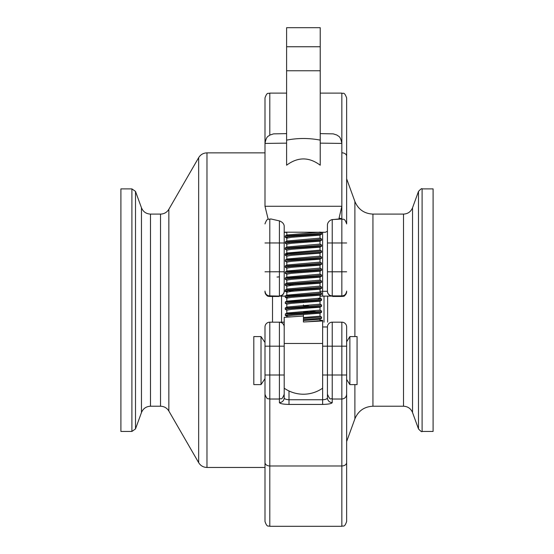 <?xml version="1.0" encoding="UTF-8"?>
<svg xmlns="http://www.w3.org/2000/svg" width="554" height="554" viewBox="0 0 554 554"><rect width="100%" height="100%" fill="white"/><g stroke="black" fill="none" stroke-linecap="round" stroke-linejoin="round"><path stroke-width="0.83" d="M319.942 316.092L321.555 317.068L303.419 318.418M321.562 318.273L303.419 319.623M319.99 310.095L321.604 311.064L316.639 311.687L285.352 313.938L285.352 315.378L287.574 315.828M309.035 311.209L316.909 311.667M321.59 312.221L290.379 314.43L285.248 315.268M319.983 304.098L321.604 305.06L316.549 305.683L285.248 308.128M321.59 305.102L321.542 306.327L290.296 308.433L285.22 309.264L286.882 310.282M318.197 298.551L321.562 299.056L316.576 299.679L285.358 301.951L285.248 303.26M321.562 300.261L290.289 302.429L285.268 303.26L286.93 304.298M319.963 292.076L321.583 293.052L316.653 293.675L285.268 296.058M321.59 294.216L290.372 296.418L285.255 297.256L287.568 297.817M319.997 286.086L321.618 287.048L316.597 287.671L285.248 290.095M287.914 290.656L293.662 291.141M321.59 288.232L290.317 290.421L285.213 291.252L287.602 291.82M319.956 280.082L321.576 281.051L316.549 281.674L285.248 284.105M287.893 284.645L293.675 285.137M321.562 282.249L290.282 284.417L285.262 285.248L286.924 286.286M319.942 274.071L321.562 275.04L316.625 275.663L285.275 278.046M321.59 276.217L290.365 278.406L285.262 279.244L286.93 280.269M319.99 268.067L321.604 269.043L316.639 269.659L285.352 271.917L285.248 273.177M321.59 270.207L290.331 272.409L285.213 273.24L286.882 274.258M319.983 262.077L321.604 263.039L316.549 263.662L285.248 266.1M321.562 264.237L290.275 266.405L285.255 267.243L286.917 268.274M319.942 256.066L321.562 257.035L316.576 257.658L285.358 259.923L285.248 261.239M321.59 257.035L321.535 258.289L290.358 260.394L285.268 261.239L286.937 262.264M319.963 250.055L321.583 251.031L285.372 253.905L287.893 254.632M321.59 252.195L290.344 254.397L285.22 255.235L286.889 256.246M319.997 244.058L321.618 245.027L316.59 245.651L285.248 248.067M321.562 246.225L290.275 248.393L285.248 249.231L286.91 250.263M319.956 238.054L321.576 239.023L316.549 239.647L285.248 242.077M321.576 240.221L290.344 242.389L285.275 243.227L286.944 244.252M319.942 232.043L321.562 233.019L316.625 233.643L285.275 236.018M321.59 234.176L290.358 236.385L285.227 237.223L287.588 237.784M321.507 318.328L319.942 319.243L303.419 320.537L303.419 321.999L303.419 316.009L284.223 317.373L284.181 317.982M320.032 319.187L320.032 320.669L306.39 321.867M303.419 311.805L309.035 312.124M321.562 312.324L319.99 313.232L291.473 315.344L286.806 316.168L286.806 317.02M320.004 316.168L303.419 317.532M303.405 305.801L309.028 306.12M321.542 306.327L319.977 307.241L291.404 309.34L286.806 310.226M320.032 310.122L286.917 313.031L287.602 313.502M321.507 300.323L319.942 301.231L291.39 303.336L286.827 304.16M320.032 301.182L320.046 304.16L286.875 307.048L287.602 307.498M321.549 294.312L319.983 295.22L291.473 297.332L286.813 298.156L286.806 301.161L287.568 301.501M320.004 298.156L286.813 301.161M321.549 288.315L319.983 289.23L291.418 291.328L286.806 292.214M320.018 292.152L286.827 295.157M321.507 282.311L319.942 283.219L291.383 285.324L286.82 286.148M320.032 286.106L286.889 289.029L285.324 289.936M321.542 276.301L319.977 277.208L291.466 279.32L286.82 280.144M320.018 280.144L286.896 283.032L285.331 283.946M321.555 270.304L319.99 271.211L291.432 273.316L286.806 274.202M320.004 274.14L286.827 277.145M321.507 264.306L319.942 265.214L291.376 267.319L286.813 268.143L286.806 271.072M320.032 268.094L286.917 271.01L287.602 271.474M318.183 258.739L320.025 259.133M321.535 258.289L319.97 259.196L291.452 261.308L286.827 262.139M320.032 262.111L286.882 265.02L285.31 265.927M321.562 252.292L319.997 253.199L291.446 255.304L286.806 256.183M320.004 256.135L286.924 259.016L285.358 259.923M321.514 246.295L319.949 247.202L291.376 249.307L286.806 250.152M320.032 247.153L320.032 250.131L286.937 252.998L285.372 253.905M321.528 240.277L319.956 241.191L291.446 243.296L286.827 244.127M320.032 244.079L286.889 247.001L285.324 247.908M321.569 234.28L319.997 235.187L291.459 237.292L286.806 238.165M320.018 238.123L286.896 241.011L285.331 241.918M286.799 232.147L286.806 235.076M319.997 232.147L286.944 234.993L285.379 235.9M286.827 235.118L287.568 235.457M433.096 188.886L433.096 431.441L422.1 431.441L422.1 188.886L433.096 188.886M120.904 310.164L120.904 188.886L131.9 188.886L131.9 431.441L120.904 431.441L120.904 310.164M303.419 305.524L303.419 304.915M303.419 302.526L303.419 301.611M303.419 315.718L303.419 314.804M284.202 388.188A33.621 33.621 0 0 0 322.629 388.188L322.629 343.826M341.839 526.3L269.798 526.3L269.798 399.019C268.358 398.097 267.257 400.764 264.992 394.219L264.992 326.971A4.806 4.806 0 0 1 269.798 322.172L279.403 322.172L279.403 402.592C279.936 403.658 283.142 404.275 289.008 404.441L322.629 404.441C328.494 404.275 331.694 403.658 332.234 402.592L332.234 322.172A4.806 4.806 0 0 0 327.435 326.971A4.806 4.806 0 0 1 332.234 322.172L341.839 322.172L341.839 526.3C343.265 525.379 344.359 528.066 346.645 521.494L346.645 326.971A4.806 4.806 0 0 0 341.839 322.172A4.806 4.806 0 0 1 346.645 326.971A4.806 4.806 0 0 0 341.839 322.172M349.872 384.608L357.074 384.608L357.074 336.583L349.872 336.583L349.872 384.608L346.645 379.4L346.645 462.521A4.806 3.462 180 0 1 341.839 465.983L269.798 465.983A4.806 3.462 -0 0 1 264.992 462.521L264.992 521.494C267.277 528.066 268.371 525.379 269.798 526.3M346.645 521.494L346.645 441.517L354.885 418.866L354.885 384.608M346.645 376.526L346.645 375.003L327.435 375.003L327.435 394.213C330.759 401.892 330.696 397.585 332.234 399.019L341.839 399.019C344.761 398.735 346.361 397.135 346.645 394.219M264.992 394.157L264.992 462.521M264.992 483.074L264.992 378.673L261.01 384.608L253.808 384.608L253.808 336.583L261.01 336.583L261.01 384.608M269.798 322.172A4.806 4.806 0 0 0 264.992 326.971A4.806 4.806 0 0 1 269.798 322.172L269.798 346.188L284.202 346.188L284.202 326.971L284.202 344.983M327.435 394.157L327.435 397.862C327.165 398.949 325.565 399.579 322.629 399.753L289.008 399.753C286.072 399.572 284.472 398.949 284.202 397.862L284.202 346.188M322.629 344.983L322.629 326.971L327.435 326.971L327.435 375.003L322.629 375.003M284.202 326.971A4.806 4.806 0 0 0 279.403 322.172L284.202 322.172L279.403 322.172A4.806 4.806 0 0 1 284.202 326.971A4.806 4.806 0 0 0 279.403 322.172A4.806 4.806 0 0 1 284.202 326.971L284.202 317.373M279.403 402.592A4.806 4.73 -0 0 0 284.202 397.862M327.435 397.862A4.806 4.73 -0 0 0 332.234 402.592M327.435 326.971A4.806 4.806 0 0 1 332.234 322.172L332.656 322.172M286.806 232.382L284.202 232.355L284.202 291.085L284.202 242.977L269.798 242.957L269.798 219.038C268.538 219.938 267.437 217.154 264.992 223.844L264.992 223.927M269.798 135.107L269.798 93.114C268.371 94.035 267.277 91.355 264.992 97.919L264.992 156.283M278.676 296.445A4.806 4.515 -90.7 0 1 278.62 296.452A4.806 4.515 -90.7 0 1 278.565 296.452L269.798 296.452C268.648 295.767 267.083 297.927 264.992 291.646A4.806 4.806 -0 0 0 269.798 296.452L269.798 242.957L264.992 242.977M269.798 295.891A4.806 4.806 -0 0 1 264.992 291.085A4.806 4.806 -0 0 0 269.798 295.891L279.403 296.092A4.806 4.806 -0 0 0 284.202 291.286L284.202 291.085A4.806 4.806 180 0 1 279.403 295.891L279.403 271.772L264.992 271.792M346.645 223.927L346.645 97.919C344.048 91.036 343.161 94.118 341.839 93.114L341.839 218.692M346.645 136.346L346.645 223.851C344.359 217.279 343.265 219.966 341.839 219.038L341.839 296.452L333.072 296.452A4.806 4.515 90.7 0 1 333.016 296.452A4.806 4.515 90.7 0 1 332.961 296.445M346.645 291.646L346.645 291.646A4.806 4.806 180 0 1 341.839 296.452C343.57 295.053 343.771 298.987 346.645 291.646A4.806 4.806 180 0 1 341.839 296.452L332.601 296.445A4.806 4.515 -89.3 0 0 332.656 296.445M341.839 219.114L341.818 218.685L339.256 218.193M346.645 291.085A4.806 4.806 180 0 1 341.839 295.891L332.234 295.891L332.234 219.661L338.092 219.052M333.148 219.523L331.417 219.786C329.124 220.845 327.795 222.459 327.435 224.619L327.435 291.286L327.435 231.226L325.454 232.264L284.202 232.174L284.202 225.845C283.793 223.574 282.194 221.919 279.403 220.887L271.238 219.052M332.234 295.891A4.806 4.806 -0 0 1 327.435 291.085A4.806 4.806 -0 0 0 332.234 295.891L332.234 296.092A4.806 4.806 -0 0 1 327.435 291.286L320.032 291.307M278.981 296.445A4.806 4.515 89.3 0 0 279.036 296.445L269.798 296.452M278.537 296.452L279.036 296.445A4.806 4.515 89.3 0 0 279.091 296.445M341.839 219.038L332.282 219.571M331.417 219.786L332.234 219.661A2.403 1.226 82.1 0 0 331.991 219.613M322.629 388.188L322.629 320.399L320.032 320.177M322.608 320.953L303.419 321.999M268.191 219.315L264.992 206.268L264.992 143.424L286.605 143.14L286.605 165.21C297.83 156.844 309.035 156.844 320.226 165.21L320.226 27.7L286.605 27.7L286.605 165.21M284.202 242.977L284.202 225.845M264.992 143.424C266.578 135.315 268.413 136.651 269.874 135.058L273.586 133.867L286.605 133.625L286.605 143.14M320.233 140.12C309 137.96 297.796 137.96 286.605 140.134M320.524 232.375L325.454 232.264M131.9 431.441L135.508 428.914L135.508 191.414L131.9 188.886M135.508 191.414L141.464 207.785L141.464 412.543L135.508 428.914M141.464 412.543C143.154 408.547 146.159 406.442 150.494 406.227L150.494 214.1C146.159 213.886 143.154 211.78 141.464 207.785M150.494 214.1L160.528 214.1L160.528 406.227L150.494 406.227M168.845 310.164L168.845 209.301L198.657 157.668L198.657 462.659L168.845 411.026L168.845 310.164M264.992 467.465L206.974 467.465L206.974 152.862C203.346 152.98 200.576 154.587 198.657 157.668M272.513 296.452L272.513 322.172M281.543 322.172L281.543 296.432M322.629 346.188L346.645 346.188M284.202 394.219C281.439 401.401 281.058 397.724 279.403 399.019L269.798 399.019L269.798 346.188L264.992 346.188M264.992 375.003L284.202 375.003M289.008 404.441L289.008 390.972M322.629 376.208L322.629 404.441M322.629 326.971L322.629 322.172M279.403 220.887L279.403 271.772L284.202 271.792M346.645 156.283A4.806 3.476 180 0 0 341.839 152.807M346.645 242.977L327.435 242.977M346.645 271.792L327.435 271.792M322.629 232.355L322.629 296.134L332.234 296.092M285.234 291.3L284.202 291.286M320.032 296.134L322.629 296.134M279.403 296.092L285.248 296.127M277 277.035A2.403 0.457 180 0 0 279.403 276.578M284.202 343.466L322.629 343.466M286.605 70.767L320.226 70.767M286.605 46.751L320.226 46.751M320.226 143.14L341.839 143.424L341.839 206.268L264.992 206.268M324.021 296.418L324.021 322.172M327.629 322.172L327.629 296.425M354.885 418.866C358.265 410.874 364.283 406.657 372.939 406.227L372.939 214.1C364.283 213.664 358.265 209.454 354.885 201.462L354.885 336.583M372.939 214.1L403.506 214.1L403.506 406.227L372.939 406.227M403.506 406.227C407.841 406.442 410.846 408.547 412.536 412.543L412.536 207.785C410.846 211.78 407.841 213.886 403.506 214.1M412.536 207.785L418.492 191.414L418.492 428.914L412.536 412.543M321.59 317.068L321.59 318.266M321.59 311.064L321.59 312.269M285.248 308.066L285.248 309.208M321.59 299.056L321.59 300.261M285.248 296.058L285.248 297.256M321.59 293.052L321.59 294.257M285.248 290.054L285.248 291.196M321.59 287.097L321.59 288.253M285.248 284.05L285.248 285.248M321.59 281.051L321.59 282.249M285.248 278.046L285.248 279.244M321.59 275.04L321.59 276.245M321.59 269.071L321.59 270.241M285.248 266.038L285.248 267.243M321.59 263.074L321.59 264.237M285.248 254.03L285.248 255.172M321.59 251.031L321.59 252.229M285.248 248.026L285.248 249.231M321.59 245.069L321.59 246.225M285.248 242.022L285.248 243.227M321.59 239.023L321.59 240.221M285.248 236.018L285.248 237.16M321.59 233.019L321.59 234.217M320.032 313.204L320.032 316.168M286.806 310.164L286.806 313.169M320.032 307.207L320.032 310.164M286.806 304.16L286.806 307.165M320.032 295.192L320.032 298.156M286.806 292.152L286.806 295.102M320.032 289.202L320.032 292.152M286.806 286.148L286.806 289.077M320.032 283.17L320.032 286.148M286.806 280.144L286.806 283.087M320.032 277.18L320.032 280.151M286.806 274.14L286.806 277.097M320.032 271.19L320.032 274.14M320.032 265.165L320.032 268.136M286.806 262.139L286.806 265.061M320.032 259.161L320.032 262.139M286.806 256.135L286.806 259.085M320.032 253.178L320.032 256.135M286.806 250.131L286.806 253.074M286.806 244.127L286.806 247.049M320.032 241.149L320.032 244.127M286.806 238.123L286.806 241.066M320.032 235.166L320.032 238.123M160.528 406.227C164.157 406.345 166.927 407.945 168.845 411.026M160.528 214.1C164.157 213.982 166.927 212.383 168.845 209.301M206.974 467.465C203.346 467.341 200.576 465.741 198.657 462.659M264.992 152.862L206.974 152.862M341.839 93.114L320.226 93.114M286.605 93.114L269.798 93.114M332.601 296.445L333.099 296.452M349.872 336.583L346.645 341.79M261.01 336.583L264.992 342.517M285.352 271.917L286.917 271.01M285.379 277.928L286.944 277.021M285.372 295.933L286.937 295.026M321.507 298.994L319.942 298.087M285.358 301.951L286.924 301.044M285.31 307.955L286.875 307.048M285.352 313.938L286.917 313.031M271.522 219.038L269.798 219.038M286.896 238.234L285.324 237.327M286.882 292.27L285.31 291.362M286.924 298.274L285.358 297.366M286.917 316.286L285.352 315.378M286.605 27.7L320.226 27.7M320.226 133.625L333.245 133.867L336.964 135.058C338.425 136.651 340.253 135.315 341.839 143.424M341.839 206.268L338.854 219.038M422.1 431.441C421.968 432.189 420.77 431.344 418.492 428.914M422.1 188.886C421.968 188.138 420.77 188.983 418.492 191.414M354.885 201.462L346.645 178.81"/></g></svg>
